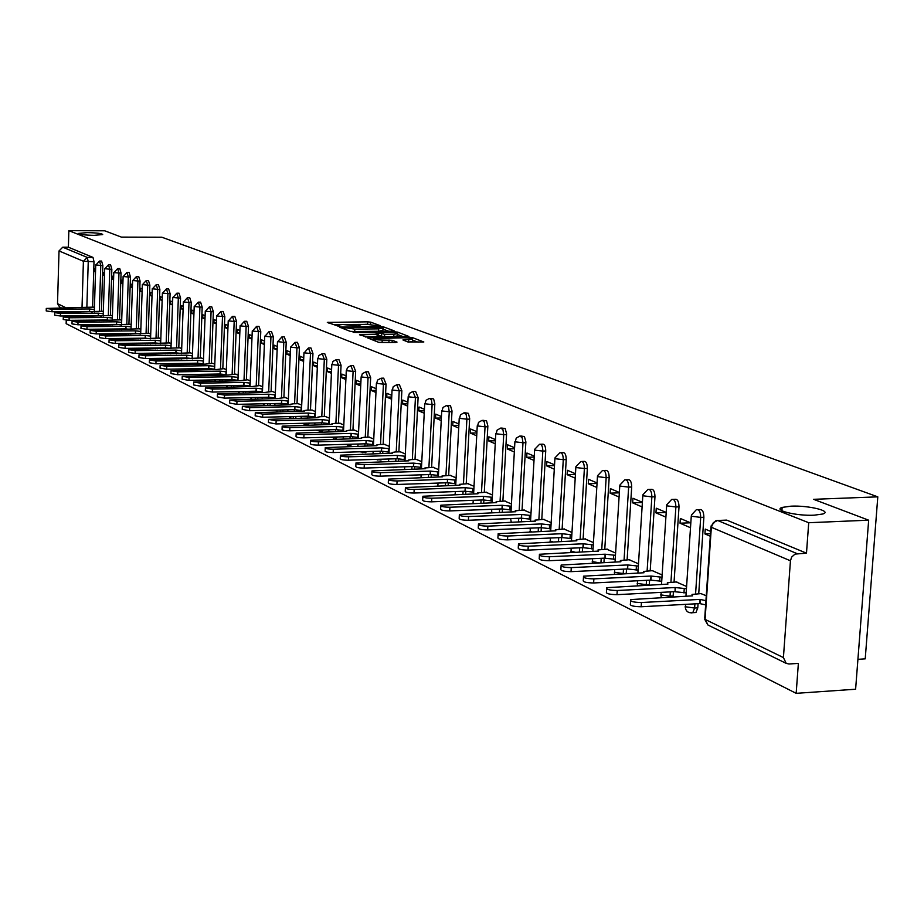 <?xml version="1.0" encoding="UTF-8"?>
<svg xmlns="http://www.w3.org/2000/svg" width="924" height="924" viewBox="0 0 924 924"><rect width="100%" height="100%" fill="white"/><g stroke="black" fill="none" stroke-linecap="round" stroke-linejoin="round"><path stroke-width="1.39" d="M379.383 325.941L380.272 325.687L370.732 322.153L367.694 321.841L327.327 322.395L338.831 326.357L339.836 326.241L338.149 325.04L342.735 324.497L359.17 326.149L360.164 326.022L358.431 324.821L366.193 324.255L379.383 325.941M791.002 506.167L782.143 507.415C772.672 510.244 796.661 516.135 814.217 515.188L822.857 513.987C832.536 511.099 808.385 505.255 791.002 506.167M87.145 232.617L78.528 233.414C79.129 234.477 84.338 235.123 94.144 235.343L102.703 234.557C102.114 233.483 96.928 232.836 87.145 232.617M694.028 612.612L695.957 612.496L697.782 607.865L694.617 608.038L692.792 612.681L691.164 612.924M407.911 341.972L423.827 341.996L412.289 337.549L409.124 337.225L367.579 337.884L378.736 342.354L395.715 342.504L397.008 342.111L392.203 340.286L382.224 340.044C376.345 339.917 373.388 339.443 373.354 338.6L403.638 337.803C409.517 337.93 412.474 338.415 412.508 339.258L402.922 339.94L407.911 341.972M68.85 230.665L104.724 230.792L121.379 237.11L161.792 237.214L877.8 496.846L813.582 499.318L868.664 520.189L808.719 522.718L68.85 230.665L68.376 247.205L62.751 247.193L87.237 257.415L88.242 261.723L86.856 307.415M392.862 331.185L394.121 330.815L383.287 326.807L380.203 326.484L339.478 327.073L350.104 331.312L353.222 331.635L392.862 331.185M397.609 332.109L408.858 336.44L367.406 337.087L359.482 334.777L377.154 334.407L378.447 334.038L375.352 332.859L353.118 332.363L394.49 331.785L397.609 332.109L397.551 333.321M868.664 520.189L855.612 689.223L796.165 693.335L66.147 323.677L66.251 320.247M857.922 659.332L865.222 658.858L877.8 496.846M808.719 522.718L806.479 553.176L795.01 554.1L791.649 557.08L790.447 560.787L783.413 657.588L786.232 663.397L788.992 663.986L798.371 663.386L796.165 693.335M68.376 247.205L93.001 257.415L94.005 261.723L92.619 307.126M92.354 315.742L86.579 316.331M59.598 307.034L57.519 303.649L59.021 250.935L62.751 247.193M104.551 272.834L103.373 272.337L103.292 275.248L104.47 275.248M103.338 311.619L102.16 311.272M113.664 276.726L112.405 276.184L112.312 279.129L113.594 279.129M112.428 315.904L111.157 315.511M122.984 280.7L121.621 280.122L121.518 283.091L122.904 283.079M121.702 320.27L120.339 319.843M132.49 284.754L131.023 284.13L130.931 287.133L132.409 287.121M131.173 324.74L129.707 324.266M142.192 288.9L140.633 288.23L140.529 291.268L142.123 291.256M140.841 329.291L139.281 328.771M152.113 293.127L150.45 292.411L150.346 295.484L152.033 295.472M150.727 333.945L149.053 333.379M162.254 297.459L160.464 296.696L160.36 299.792L162.174 299.78M160.822 338.704L159.043 338.092M172.615 301.871L170.709 301.062L170.605 304.192L172.534 304.181M171.148 343.566L169.242 342.908M183.206 306.387L181.185 305.532L181.069 308.697L183.125 308.674M181.693 348.544L179.672 347.817M194.028 311.007L191.88 310.094L191.765 313.294L193.948 313.271M192.481 353.626L190.332 352.841M205.116 315.742L202.83 314.761L202.714 317.995L205.024 317.972M203.511 358.824L201.236 357.981M216.447 320.57L214.033 319.542L213.906 322.811L216.355 322.788M214.795 364.137L212.381 363.248M228.043 325.525L225.479 324.428L225.352 327.731L227.962 327.708M226.345 369.588L223.781 368.618M239.917 330.584L237.202 329.429L237.075 332.767L239.824 332.744M238.161 375.156L235.458 374.128M252.067 335.77L249.203 334.546L249.076 337.93L251.986 337.895M250.265 380.861L247.401 379.752M264.518 341.083L261.492 339.789L261.353 343.208L264.437 343.174M262.659 386.694L259.644 385.527M277.281 346.523L274.082 345.16L273.931 348.625L277.188 348.579M275.364 392.688L272.164 391.429M290.344 352.102L286.971 350.658L286.821 354.158L290.263 354.111M288.369 398.81L285.008 397.482M303.753 357.819L300.184 356.294L300.034 359.84L303.661 359.783M301.709 405.105L298.152 403.684M317.486 363.675L313.733 362.081L313.582 365.661L317.406 365.604M315.384 411.55L311.642 410.048M331.589 369.692L327.627 368.006L327.466 371.633L331.497 371.563M329.418 418.156L325.467 416.562M346.05 375.86L341.88 374.081L341.718 377.766L345.969 377.685M343.809 424.936L339.651 423.25M360.891 382.19L356.502 380.318L356.329 384.049L360.81 383.957M358.581 431.901L354.204 430.11M376.137 388.692L371.517 386.729L371.344 390.494L376.056 390.402M373.746 439.05L369.138 437.156M391.799 395.38L386.937 393.301L386.752 397.124L391.718 397.02M389.327 446.396L384.476 444.386M407.888 402.24L402.76 400.057L402.575 403.927L407.807 403.811M405.336 453.938L400.231 451.813M424.428 409.297L419.034 406.999L418.838 410.926L424.347 410.799M421.783 461.688L416.412 459.447M441.429 416.551L435.758 414.137L435.562 418.11L441.36 417.971M438.704 469.658L433.044 467.29M458.928 424.012L452.968 421.471L452.748 425.502L458.858 425.352M456.109 477.858L450.161 475.363M476.934 431.704L470.663 429.025L470.443 433.113L476.876 432.94M474.012 486.301L467.752 483.656M495.472 439.605L488.877 436.786L488.646 440.933L495.414 440.748M492.446 494.987L485.862 492.203M514.576 447.759L507.623 444.791L507.392 448.995L514.518 448.787M511.434 503.938L504.516 500.993M534.257 456.144L526.946 453.026L526.703 457.299L534.199 457.068M531 513.155L523.712 510.048M554.539 464.807L546.846 461.526L546.592 465.846L554.492 465.604M551.166 522.661L543.508 519.38M575.467 473.735L567.371 470.281L567.117 474.67L575.433 474.393M571.968 532.467L563.906 529.002M597.066 482.94L588.542 479.313L588.276 483.772L597.031 483.46M593.439 542.584L584.95 538.923M619.357 492.457L610.394 488.634L610.106 493.162L619.334 492.827M615.592 553.026L606.664 549.156M642.399 502.286L632.952 498.255L632.663 502.852L642.388 502.483M638.484 563.802L629.071 559.725M666.204 512.439L656.259 508.2L655.948 512.866L666.204 512.462M662.138 574.959L652.229 570.639M690.829 522.938L680.341 518.468L680.029 523.215L690.459 522.788M686.59 586.474L676.16 581.924M710.625 531.392L705.255 529.094L704.931 533.922L710.475 533.691M706.271 595.749L700.9 593.601M698.07 509.69L699.468 509.632C702.24 509.055 703.707 511.596 703.88 517.267L698.729 593.716M698.059 603.684L697.782 607.865M673.307 499.387L674.797 499.33C677.454 498.833 678.851 501.328 679.013 506.837L674.058 582.039M673.423 591.718L673.146 595.992L670.027 596.153L669.935 597.054M649.353 489.431L650.935 489.373C653.476 488.946 654.816 491.406 654.966 496.766L650.207 570.743M649.595 580.157L649.318 584.499L646.188 585.204M626.183 479.81L627.846 479.752C630.284 479.371 631.566 481.797 631.693 487.017L627.119 559.817M626.541 568.976L626.264 573.377L623.203 573.758M603.753 470.489L605.486 470.432C607.819 470.108 609.055 472.487 609.17 477.581L604.77 549.237M604.215 558.154L603.949 562.543M582.039 461.457L583.818 461.399C586.07 461.134 587.248 463.478 587.364 468.445L583.113 538.992M582.594 547.678L582.339 551.824M560.984 452.714L562.82 452.656C564.991 452.437 566.123 454.735 566.227 459.586L562.127 529.071M561.63 537.537L561.399 541.464M540.586 444.236L542.469 444.19C544.548 443.994 545.634 446.269 545.726 450.993L541.787 519.45M541.302 527.731L541.094 531.416M520.801 436.012L524.428 436.544L525.871 441.868L522.048 510.106M521.586 518.295L521.39 521.69M501.593 428.043L505.197 428.574L506.583 433.806L502.887 501.051M502.448 509.124L502.275 512.254M482.952 420.293L486.521 420.847L487.86 425.976L484.292 492.249M483.864 500.207L483.702 503.095M464.853 412.774L468.387 413.328L469.669 418.364L466.227 483.714M465.812 491.545L465.673 494.213M447.262 405.463L450.485 405.717L452.009 410.972L448.671 475.41M448.279 483.113L448.14 485.574M430.168 398.359L433.633 398.937L434.823 403.788L431.612 467.336M431.219 474.924L431.104 477.2M413.536 391.453L415.581 391.406L418.11 397.528L415.015 459.494M414.633 466.955L414.529 469.057M397.366 384.731L399.411 384.696L401.859 390.713L398.868 451.859M398.51 459.193L398.406 461.134M381.624 378.193L383.679 378.147L386.047 384.084L383.148 444.421M382.802 451.64L382.721 453.43M366.297 371.818L368.364 371.783L370.651 377.639L367.844 437.191M367.509 444.282L367.44 445.934M351.374 365.627L353.442 365.592L355.659 371.356L352.945 430.145M352.622 437.121L352.552 438.646M336.844 359.586L338.9 359.552L341.06 365.234L338.427 423.284M338.115 430.134L338.057 431.543M322.672 353.696L324.74 353.673L326.819 359.274L324.278 416.597M323.978 423.331L323.92 424.624M308.859 347.955L310.926 347.932L312.947 353.465L310.476 410.071M310.187 416.701L310.141 417.891M295.391 342.365L297.447 342.33L299.422 347.794L297.02 403.707M296.743 410.233L296.696 411.319M282.259 336.902L284.303 336.879L286.221 342.261L283.899 397.505M283.633 403.915L283.587 404.908M269.438 331.577L271.483 331.554L273.342 336.867L271.09 391.453M270.824 397.759L270.79 398.66M256.918 326.38L258.963 326.357L260.776 331.601L258.593 385.551M258.339 391.741L258.304 392.573M244.71 321.298L246.743 321.286L248.498 326.461L246.385 379.776M246.142 385.874L246.107 386.625M232.779 316.343L234.8 316.331L236.509 321.437L234.453 374.139M234.222 380.145L234.199 380.815M221.125 311.503L223.134 311.48L224.809 316.528L222.811 368.641M222.58 374.543L222.557 375.144M209.725 306.768L211.746 306.756L213.363 311.734L211.423 363.259M198.602 302.148L200.6 302.125L202.183 307.045L200.3 358.004M187.711 297.62L189.709 297.609L191.245 302.471L189.42 352.853M177.073 293.197L179.048 293.185L180.561 297.99L178.782 347.828M166.655 288.877L168.63 288.865L170.097 293.601L168.364 342.908M156.479 284.638L158.431 284.638L159.864 289.316L158.189 338.103M146.5 280.503L148.452 280.492L149.85 285.123L148.221 333.391M136.752 276.449L138.692 276.438L140.055 281.012L138.461 328.782M127.2 272.476L129.129 272.476L130.457 276.992L128.91 324.266M117.833 268.584L119.762 268.584L121.056 273.054L119.554 319.854M108.674 264.784L110.58 264.784L111.85 269.207L110.395 315.523M110.106 324.451L108.004 325.109M99.7 261.053L101.594 261.053L102.841 265.419L101.409 311.284M101.143 320.051L99.053 320.651M95.611 269.023L94.537 268.561L94.444 271.448L95.542 271.448M94.433 307.426L93.347 307.114M94.444 271.448L95.53 271.91M673.053 596.892L673.146 595.992M428.667 483.471L429.556 483.368M412.15 475.433L413.294 475.075M396.096 467.625L397.366 467.036M380.457 460.013L381.831 459.205M365.234 452.61L366.666 451.593M350.415 445.391L351.882 444.19M335.966 438.357L337.468 436.983M321.795 431.462L323.4 429.96M308.062 424.786L309.679 423.123M295.31 418.237L296.292 416.447M282.501 411.642L283.218 409.956M269.889 405.209L270.466 403.615M257.542 398.937L258.004 397.436M245.449 392.827L245.83 391.406M233.622 386.856L233.945 385.516M222.06 381.034L222.326 379.764M210.753 375.352L210.972 374.151M199.676 369.796L199.873 368.664M188.854 364.368L189.016 363.305M178.263 359.066L178.401 358.073M167.891 353.88L168.006 352.945M157.75 348.822L157.842 347.932M147.805 343.867L147.886 343.035M138.08 339.016L138.15 338.242M128.552 334.269L128.609 333.552M119.219 329.625L119.265 328.956M110.072 325.086L110.106 324.497M806.479 553.176L726.714 520.108L725.19 520.166M103.292 275.248L104.458 275.756M112.312 279.129L113.571 279.672M121.518 283.091L122.88 283.68M130.931 287.133L132.386 287.757M140.529 291.268L142.1 291.938M150.346 295.484L152.01 296.2M160.36 299.792L162.15 300.554M170.605 304.192L172.499 305.012M181.069 308.697L183.091 309.563M191.765 313.294L193.913 314.218M202.714 317.995L204.989 318.976M213.906 322.811L216.32 323.85M225.352 327.731L227.916 328.829M237.075 332.767L239.778 333.934M249.076 337.93L251.94 339.166M261.353 343.208L264.38 344.513M273.931 348.625L277.131 349.988M286.821 354.158L290.194 355.613M300.034 359.84L303.592 361.376M313.582 365.661L317.336 367.278M327.466 371.633L331.427 373.331M341.718 377.766L345.876 379.556M356.329 384.049L360.718 385.932M371.344 390.494L375.964 392.481M386.752 397.124L391.614 399.214M402.575 403.927L407.692 406.133M418.838 410.926L424.232 413.236M435.562 418.11L441.233 420.547M452.748 425.502L458.72 428.066M470.443 433.113L476.715 435.805M488.646 440.933L495.252 443.774M507.392 448.995L514.333 451.986M526.703 457.299L534.014 460.441M546.592 465.846L554.284 469.161M567.117 474.67L575.202 478.147M588.276 483.772L596.789 487.433M610.106 493.162L619.08 497.02M632.663 502.852L642.099 506.918M655.948 512.866L665.892 517.14M680.029 523.215L690.505 527.72M704.931 533.922L710.302 536.232M370.062 324.37L332.559 324.543M388.692 331.231L382.963 329.117M381.242 327.212L343.566 327.466L354.828 329.117L378.505 328.863L382.998 328.32L381.242 327.212M350.288 331.369L354.724 331.508L354.828 329.117M382.906 330.307L378.39 331.254L354.724 331.508M397.632 334.569L403.245 336.659M365.28 336.971L378.332 336.452M393.913 334.211L397.667 333.76C397.609 332.952 394.698 332.478 388.923 332.351L378.447 332.825L384.684 334.326L393.913 334.211L393.786 336.636L397.563 335.816M393.786 336.636L384.569 336.74L378.528 335.32M408.731 342.157L412.404 341.326M378.979 342.423L382.109 342.504L382.224 340.044M391.279 342.561L382.109 342.504M418.168 342.215L412.474 340.101M92.215 311.942L89.455 311.469L89.536 308.963L94.375 309.505M93.786 307.114L46.292 308.431L52.01 309.251L89.536 308.963M89.455 311.469L51.94 311.758L46.223 310.938L46.292 308.558M101.49 316.204L98.279 315.685L98.348 313.167L103.28 313.721M102.599 311.272L54.712 312.635L60.499 313.467L98.348 313.167M98.279 315.685L60.43 316.008L54.643 315.165L54.712 312.774M111.088 320.547L107.276 319.993L107.357 317.44L112.358 318.006M111.596 315.511L63.306 316.92L69.161 317.775L107.357 317.44M107.276 319.993L69.081 320.339L63.236 319.485L63.306 317.071M123.123 276.415L121.552 324.971L116.47 324.393L116.551 321.818L121.633 322.395M120.79 319.843L72.084 321.309L78.009 322.176L116.551 321.818M116.47 324.393L77.928 324.774L72.003 323.897L72.072 321.46M131.012 329.475L125.849 328.886L125.941 326.288L131.104 326.865M130.157 324.255L81.035 325.779L87.029 326.669L125.941 326.288M125.849 328.886L86.96 329.291L80.954 328.39L81.035 325.941M140.691 334.072L135.435 333.472L135.516 330.838L140.771 331.439M139.732 328.771L90.182 330.342L96.258 331.266L135.516 330.838M135.435 333.472L96.177 333.911L90.102 332.987L90.182 330.515M150.566 338.762L145.218 338.161L145.311 335.504L150.658 336.105M149.515 333.379L99.526 335.008L105.683 335.955L145.311 335.504M145.218 338.161L105.59 338.623L99.445 337.676L99.526 335.181M160.66 343.555L155.22 342.943L155.313 340.263L160.753 340.875M159.505 338.092L109.078 339.778L115.304 340.748L155.313 340.263M155.22 342.943L115.223 343.439L108.997 342.481L109.078 339.963M170.975 348.464L165.442 347.84L165.535 345.126L171.067 345.749M169.716 342.896L118.838 344.652L125.144 345.634L165.535 345.126M165.442 347.84L125.063 348.371L118.757 347.378L118.838 344.848M181.52 353.476L175.895 352.829L175.987 350.092L181.612 350.727M180.145 347.817L128.817 349.63L135.204 350.646L175.987 350.092M175.895 352.829L135.112 353.407L128.725 352.391L128.806 349.838M192.296 358.593L186.567 357.946L186.671 355.174L192.4 355.821M190.806 352.841L139.016 354.724L145.495 355.763L186.671 355.174M186.567 357.946L145.403 358.558L138.923 357.507L139.016 354.932M203.326 363.837L197.493 363.178L197.597 360.372L203.43 361.03M201.721 357.981L149.457 359.933L156.017 360.995L197.597 360.372M197.493 363.178L155.925 363.813L149.353 362.751L149.445 360.152M214.599 369.196L208.662 368.526L208.778 365.685L214.715 366.366M212.867 363.236L205.451 364.114L160.129 365.269L166.782 366.354L208.778 365.685M208.662 368.526L166.678 369.207L160.025 368.11L160.118 365.5M226.149 374.682L220.097 374.001L220.212 371.125L226.253 371.818M224.278 368.607L216.805 369.508L171.055 370.72L177.801 371.841L220.212 371.125M220.097 374.001L177.697 374.717L170.952 373.596L171.044 370.963M237.965 380.295L231.797 379.591L231.912 376.692L238.08 377.396M235.955 374.116L228.436 375.04L182.236 376.299L189.073 377.442L231.912 376.692M231.797 379.591L188.97 380.365L182.132 379.21L182.224 376.553M250.058 386.047L243.786 385.331L243.901 382.397L250.173 383.113M247.909 379.752L240.332 380.7L193.682 382.016L200.623 383.194L243.901 382.397M243.786 385.331L200.508 386.14L193.578 384.962L193.67 382.282M262.451 391.926L256.052 391.199L256.167 388.23L262.566 388.958M260.152 385.516L252.518 386.498L205.417 387.861L212.451 389.073L256.167 388.23M256.052 391.199L212.335 392.065L205.301 390.84L205.405 388.149M275.144 397.955L268.618 397.216L268.734 394.213L275.271 394.952M272.684 391.418L265.003 392.434L217.429 393.855L224.555 395.102L268.734 394.213M268.618 397.216L224.44 398.128L217.313 396.87L217.417 394.155M288.149 404.135L281.485 403.384L281.612 400.346L288.276 401.097M285.528 397.47L277.789 398.521L229.73 400L236.971 401.282L281.612 400.346M281.485 403.384L236.856 404.342L229.614 403.049L229.718 400.311M301.478 410.464L294.687 409.69L294.814 406.618L301.617 407.392M298.683 403.673L293.52 403.788L290.54 404.25L290.887 404.758L242.354 406.294L249.699 407.611L294.814 406.618M294.687 409.69L249.584 410.706L242.238 409.378L242.342 406.618M315.153 416.955L308.212 416.17L308.35 413.063L315.28 413.848M312.173 410.037L306.964 410.152L303.961 410.626L304.331 411.145L255.29 412.751L262.751 414.114L308.35 413.063M308.212 416.17L262.624 417.244L255.174 415.869L255.278 413.097M329.175 423.619L322.095 422.811L322.233 419.658L329.314 420.466M326.01 416.551L320.732 416.678L317.729 417.151L318.099 417.694L268.572 419.369L276.137 420.767L322.233 419.658M322.095 422.811L276.01 423.943L268.434 422.534L268.549 419.739M343.555 430.445L336.324 429.625L336.475 426.438L343.705 427.246M340.194 423.238L334.869 423.365L331.855 423.85L332.236 424.416L282.19 426.16C282.213 427.05 284.777 427.535 289.882 427.604L336.475 426.438M336.324 429.625L289.743 430.815C284.638 430.746 282.074 430.261 282.051 429.36L282.167 426.542M358.327 437.456L350.935 436.625L351.085 433.391L358.477 434.222M354.758 430.099L349.376 430.238L346.35 430.723L346.743 431.323L296.165 433.125C296.165 434.049 298.775 434.546 303.973 434.627L351.085 433.391M350.935 436.625L303.834 437.872C298.637 437.803 296.026 437.306 296.026 436.371L296.154 433.541M373.481 444.652L365.939 443.797L366.089 440.529L373.642 441.372M369.704 437.144L364.252 437.283L361.226 437.78L361.631 438.403L310.522 440.286C310.499 441.233 313.144 441.753 318.457 441.822L366.089 440.529M365.939 443.797L318.306 445.125C313.005 445.045 310.36 444.536 310.372 443.566L310.499 440.713M389.05 452.044L381.335 451.166L381.497 447.851L389.212 448.718M385.042 444.375L379.533 444.525L376.495 445.022L376.911 445.668L325.26 447.632C325.225 448.614 327.916 449.145 333.321 449.226L381.497 447.851M381.335 451.166L333.171 452.564C327.766 452.494 325.075 451.952 325.109 450.958L325.248 448.094M405.058 459.632L397.158 458.743L397.332 455.382L405.22 456.271M400.808 451.801L395.229 451.963L392.192 452.471L392.619 453.141L340.413 455.186C340.344 456.202 343.081 456.756 348.602 456.826L397.332 455.382M397.158 458.743L348.452 460.21C342.919 460.14 340.194 459.586 340.263 458.558L340.39 455.671M421.494 467.428L413.421 466.528L413.594 463.12L421.667 464.021M417.001 459.436L411.365 459.598L408.316 460.117L408.755 460.822L355.983 462.936C355.89 463.998 358.674 464.564 364.31 464.645L413.594 463.12M413.421 466.528L364.148 468.075C358.512 467.994 355.728 467.428 355.821 466.354L355.959 463.455M438.403 475.456L430.145 474.532L430.318 471.078L438.588 472.002M433.645 467.278L424.89 467.971L425.34 468.711L371.991 470.917C371.875 472.014 374.694 472.603 380.469 472.684L430.318 471.078M430.145 474.532L380.295 476.16C374.532 476.079 371.714 475.479 371.829 474.382L371.968 471.471M455.798 483.702L447.343 482.755L447.516 479.267L455.982 480.203M450.75 475.34L441.938 476.045L442.4 476.83L388.461 479.117C388.311 480.249 391.187 480.861 397.077 480.954L447.516 479.267M447.343 482.755L396.904 484.476C391.014 484.384 388.138 483.772 388.299 482.64L388.438 479.706M473.7 492.192L465.026 491.233L465.222 487.676L473.885 488.646M468.364 483.633L459.482 484.361L459.944 485.169L405.417 487.56C405.232 488.738 408.154 489.373 414.183 489.454L465.222 487.676M465.026 491.233L413.998 493.035C407.969 492.942 405.058 492.307 405.243 491.129L405.382 488.184M492.122 500.935L483.24 499.942L483.437 496.35L492.319 497.331M486.486 492.18L477.535 492.908L478.008 493.762L422.869 496.257C422.649 497.47 425.618 498.128 431.785 498.221L483.437 496.35M483.24 499.942L431.6 501.836C425.433 501.755 422.464 501.097 422.684 499.872L422.834 496.916M511.099 509.933L501.998 508.916L502.194 505.278L511.307 506.283M505.139 500.97L496.119 501.72L496.604 502.61L440.84 505.197C440.575 506.468 443.601 507.149 449.919 507.241L502.194 505.278M501.998 508.916L449.722 510.914C443.416 510.822 440.39 510.14 440.656 508.87L440.806 505.902M530.653 519.196L521.321 518.168L521.529 514.472L530.873 515.5M524.347 510.025L515.269 510.787L515.765 511.723L459.367 514.425C459.055 515.731 462.139 516.435 468.607 516.539L521.529 514.472M521.321 518.168L468.399 520.27C461.942 520.166 458.858 519.461 459.17 518.145L459.332 515.165M550.819 528.759L541.233 527.696L541.441 523.943L551.039 524.994M544.144 519.346L534.996 520.131L535.504 521.113L478.459 523.92C478.101 525.282 481.242 526.022 487.872 526.126L541.441 523.943M541.233 527.696L487.664 529.914C481.034 529.81 477.904 529.071 478.262 527.696L478.424 524.716M571.61 538.6L561.757 537.525L561.988 533.714L571.829 534.788M564.552 528.967L555.336 529.764L555.867 530.803L498.163 533.726C497.747 535.135 500.935 535.897 507.738 536.012L561.988 533.714M561.757 537.525L507.519 539.859C500.727 539.743 497.539 538.981 497.944 537.549L498.117 534.569M593.058 548.764L582.94 547.666L583.183 543.797L593.3 544.894M585.608 538.888L576.322 539.697L576.865 540.794L518.48 543.832C518.018 545.299 521.263 546.096 528.239 546.211L583.183 543.797M582.94 547.666L528.02 550.115C521.044 549.999 517.798 549.202 518.272 547.724L518.433 544.744M615.211 559.263L605.024 558.235L605.047 554.204L615.453 555.324M607.334 549.122L597.99 549.953L598.533 551.097L539.466 554.261C538.935 555.798 542.249 556.618 549.41 556.745L605.047 554.204M604.816 558.131L549.179 560.706C542.018 560.579 538.704 559.759 539.246 558.212L539.408 555.232M638.08 570.096L627.384 568.941L627.639 564.945L638.334 566.1M629.752 559.69L620.351 560.533L620.905 561.746L561.145 565.038C560.545 566.631 563.917 567.498 571.275 567.625L627.639 564.945M627.384 568.941L571.032 571.656C563.686 571.517 560.302 570.651 560.914 569.057L561.087 566.077M661.723 581.288L650.715 580.11L650.981 576.045L661.988 577.223M652.921 570.616L643.451 571.459L644.016 572.741L583.552 576.172C582.871 577.835 586.313 578.724 593.878 578.874L650.981 576.045M650.715 580.11L593.624 582.963C586.07 582.825 582.628 581.912 583.298 580.249L583.483 577.281M686.174 592.85L675.074 591.764L675.109 587.525L686.44 588.727M676.865 581.889L667.336 582.755L667.913 584.107L606.721 587.687C605.959 589.408 609.47 590.344 617.244 590.505L675.109 587.525M674.843 591.649L616.989 594.663C609.205 594.502 605.705 593.566 606.456 591.834L606.641 588.877M705.647 604.885L699.78 603.591L700.069 599.399L705.936 600.692M701.616 593.554L692.03 594.432L692.619 595.853L630.688 599.595C629.845 601.385 633.425 602.367 641.429 602.529L700.069 599.399M699.78 603.591L641.164 606.756C633.148 606.594 629.579 605.613 630.422 603.799L630.607 600.866M790.447 560.787L711.341 527.269L705.093 619.392L783.413 657.588M94.005 261.723L83.403 261.261L59.021 250.935M86.602 315.789L83.345 315.812M82.017 307.784L83.403 261.261L87.237 257.415L93.001 257.415M57.519 303.649L66.228 307.9M73.805 311.584L74.821 312.081M703.88 517.267L700.704 517.394L695.576 593.878M694.906 603.857L694.617 608.038L685.677 606.802L685.4 604.365M679.013 506.837L675.883 506.964L670.939 582.189M670.304 591.88L670.027 596.153L661.261 594.952L661.006 592.365M654.966 496.766L651.87 496.881L647.123 570.893M646.511 580.318L646.234 584.649L637.641 583.494L637.398 580.769M631.693 487.017L628.643 487.121L624.07 559.956M623.492 569.126L623.226 573.527L614.795 572.395L614.564 569.554M609.17 477.581L606.156 477.685L601.755 549.376M601.212 558.292L600.947 562.681M587.364 468.445L584.384 468.537L580.145 539.131M579.625 547.817L579.371 551.963M566.227 459.586L563.282 459.678L559.193 529.186M558.697 537.653L558.466 541.591M545.726 450.993L542.827 451.085L538.888 519.565M538.415 527.812L538.195 531.543M525.86 442.665L522.984 442.746L519.184 510.221M518.734 518.272L518.537 521.806M506.571 434.592L503.73 434.661L500.069 501.154M499.63 509.009L499.445 512.358M487.837 426.738L485.042 426.819L481.496 492.353M481.081 500.023L480.919 503.199M469.658 419.126L466.886 419.184L463.467 483.806M463.074 491.302L462.912 494.305M451.986 411.723L449.249 411.781L445.946 475.502M445.564 482.825L445.414 485.678M434.811 404.516L432.109 404.585L428.909 467.428M428.551 474.578L428.413 477.292M418.11 397.528L415.43 397.574L412.347 459.575M412 466.574L411.861 469.138M401.859 390.713L399.214 390.771L396.223 451.928M395.888 458.778L395.772 461.215M386.047 384.084L383.425 384.141L380.538 444.502M380.214 451.201L380.111 453.511M370.651 377.639L368.064 377.685L365.269 437.26M364.957 443.82L364.853 446.015M355.659 371.356L353.107 371.402L350.392 430.214M350.092 436.636L350 438.715M341.06 365.234L338.519 365.28L335.897 423.342M335.62 429.648L335.528 431.612M326.819 359.274L324.324 359.309L321.783 416.655M321.506 422.822L321.425 424.693M312.947 353.465L310.476 353.499L308.004 410.129M307.75 416.181L307.669 417.948M299.422 347.794L296.962 347.828L294.583 403.765M294.329 409.702L294.259 411.376M286.221 342.261L283.795 342.296L281.474 397.563M281.231 403.384L281.173 404.966M273.342 336.867L270.94 336.89L268.699 391.499M268.457 397.216L268.399 398.718M260.776 331.601L258.397 331.624L256.214 385.585M255.994 391.199L255.936 392.619M248.498 326.461L246.142 326.484L244.028 379.822M243.809 385.343L243.763 386.671M236.509 321.437L234.188 321.46L232.132 374.185M232.028 376.749L231.866 380.861M224.809 316.528L222.499 316.551L220.501 368.676M220.293 374.093L220.258 375.179M213.363 311.734L211.076 311.758L209.147 363.294M208.94 368.641L208.905 369.646M202.183 307.045L199.919 307.068L198.036 358.027M197.84 363.317L197.805 364.229M191.245 302.471L189.004 302.483L187.179 352.887M186.995 358.119L186.96 358.939M180.561 297.99L178.332 298.002L176.565 347.863M176.38 353.026L176.357 353.765M170.097 293.601L167.902 293.624L166.181 342.943M165.997 348.036L165.974 348.706M159.864 289.316L157.692 289.327L156.017 338.126M155.844 343.162L155.821 343.763M149.85 285.123L147.701 285.135L146.061 333.414M140.055 281.012L137.919 281.023L136.325 328.805M130.457 276.992L128.344 277.004L126.796 324.289M121.056 273.054L118.965 273.065L117.464 319.866M111.85 269.207L109.771 269.207L108.316 315.534M102.841 265.419L100.774 265.431L99.353 311.296M99.087 320.074L96.512 320.097M99.538 261.053L100.774 265.431L95.888 264.957L99.538 261.053M108.501 264.784L109.771 269.207L104.828 268.722L108.501 264.784M117.66 268.584L118.965 273.065L113.952 272.58L117.66 268.584M117.175 328.979L117.129 329.649M127.004 272.476L128.344 277.004L123.273 276.507L127.004 272.476M126.496 333.576L126.438 334.292M136.556 276.449L137.919 281.023L132.79 280.515L136.556 276.449M136.013 338.265L135.955 339.039M146.304 280.503L147.701 285.135L142.504 284.615L146.304 280.503M145.738 343.058L145.657 343.89M156.26 284.638L157.692 289.327L152.437 288.808L156.26 284.638M155.671 347.967L155.578 348.845M166.435 288.877L167.902 293.624L162.578 293.081L166.435 288.877M165.812 352.98L165.696 353.915M176.842 293.197L178.332 298.002L172.95 297.459L176.842 293.197M176.184 358.096L176.045 359.101M187.468 297.62L189.004 302.483L183.553 301.929L187.468 297.62M186.787 363.34L186.625 364.403M198.337 302.148L199.919 307.068L194.387 306.502L198.337 302.148M197.62 368.699L197.424 369.831M209.459 306.768L211.076 311.758L205.475 311.18L209.459 306.768M208.697 374.185L208.466 375.387M220.836 311.503L222.499 316.551L216.828 315.962L220.836 311.503M220.028 379.81L219.762 381.081M232.478 316.343L234.188 321.46L228.436 320.859L232.478 316.343M231.624 385.562L231.3 386.902M244.386 321.309L246.142 326.484L240.321 325.872L244.386 321.309M243.486 391.453L243.104 392.873M256.595 326.38L258.397 331.624L252.483 331.011L256.595 326.38M255.636 397.482L255.174 398.995M269.08 331.577L270.94 336.89L264.945 336.267L269.08 331.577M268.064 403.673L267.498 405.266M281.889 336.913L283.795 342.296L277.72 341.649L281.889 336.913M280.804 410.013L280.088 411.7M294.999 342.365L296.962 347.828L290.794 347.17L294.999 342.365M293.844 416.505L292.873 418.295M308.443 347.967L310.476 353.499L304.215 352.829L308.443 347.967M307.207 423.18L305.59 424.844M322.233 353.707L324.324 359.309L317.972 358.627L318.838 355.497L322.233 353.707M320.905 430.018L319.3 431.531M336.371 359.586L338.519 365.28L332.074 364.576L332.952 361.399L336.371 359.586M334.938 437.04L333.356 438.392M350.877 365.627L353.107 371.402L346.558 370.686L347.447 367.475L350.877 365.627M349.341 444.259L347.771 445.426M365.777 371.829L368.064 377.685L361.423 376.957L362.312 373.7L365.777 371.829M364.091 451.674L362.578 452.644M381.069 378.205L383.425 384.141L376.68 383.391L377.581 380.087L381.069 378.205M379.221 459.286L377.766 460.06M396.766 384.742L399.214 390.771L392.353 390.009L393.254 386.659L396.766 384.742M394.733 467.117L393.381 467.671M412.901 391.464L415.43 397.574L408.466 396.8L409.378 393.405L412.901 391.464M410.626 475.167L409.413 475.49M429.487 398.371L431.416 399.884L432.109 404.585L425.017 403.776L425.941 400.335L429.487 398.371M426.865 483.46L425.895 483.529M446.535 405.474L448.533 406.999L449.249 411.781L442.042 410.961L442.977 407.472L446.535 405.474M464.079 412.785L466.146 414.31L466.886 419.184L459.563 418.353L460.498 414.818L464.079 412.785M482.132 420.316L484.268 421.841L485.042 426.819L477.593 425.952L478.528 422.36L482.132 420.316M500.716 428.066L502.922 429.591L503.73 434.661L496.142 433.783L497.1 430.145L500.716 428.066M519.842 436.047L522.152 437.572L522.984 442.746L515.269 441.845L516.216 438.149L519.842 436.047M539.558 444.271C541.649 444.074 542.735 446.35 542.827 451.085L534.961 450.161L534.638 449.376L539.558 444.271M559.886 452.748C562.046 452.517 563.178 454.827 563.282 459.678L555.278 458.72L554.943 457.9L559.886 452.748M580.85 461.503C583.09 461.226 584.268 463.571 584.384 468.537L576.23 467.556L575.883 466.689L580.85 461.503M602.471 470.524C604.804 470.212 606.04 472.591 606.156 477.685L597.84 476.68L597.505 475.768L602.471 470.524M624.797 479.856C627.223 479.475 628.516 481.901 628.643 487.121L620.166 486.093L619.819 485.135L624.797 479.856M647.851 489.489C650.381 489.05 651.72 491.522 651.87 496.881L643.22 495.818L642.873 494.802L647.851 489.489M671.667 499.445C674.312 498.948 675.721 501.455 675.883 506.964L667.059 505.878L666.701 504.793L671.667 499.445M696.303 509.759C699.064 509.17 700.531 511.723 700.704 517.394L691.706 516.273L691.348 515.13L696.303 509.759M108.027 324.52L106.537 324.486M455.382 491.568L455.047 494.583M473.261 500.311L473.007 503.488M491.66 509.32L491.741 512.658M511.249 522.095L510.614 518.595M531.577 531.82L530.33 531.392L530.145 528.158M552.806 541.834L550.473 541.175L550.277 538.022M575.109 552.159L571.24 551.258L571.032 548.198M599.052 562.774L592.677 561.653L592.457 558.708M726.714 520.108L717.648 520.478L797.054 553.615M715.938 520.662L717.648 520.478L713.374 522.568L711.341 527.269L710.995 526.068L715.938 520.662M704.608 619.115L707.842 624.947L704.758 618.006L710.926 527.061M786.232 663.397L708.2 625.132M358.812 326.137L358.847 325.433M338.507 326.357L338.542 325.641M328.725 323.065L328.759 322.222M367.579 324.185L367.694 321.841M370.628 324.405L370.732 322.153M340.887 327.754L340.921 326.9M383.171 329.175L383.287 326.807M343.601 328.805L343.659 327.604M344.883 329.302L344.941 328.101M378.39 331.254L378.505 328.863M360.891 335.47L360.926 334.592M377.038 336.833L377.154 334.407M394.444 332.652L394.49 331.785M378.39 334.014L378.447 332.825M381.427 336.417L381.543 333.991M384.569 336.74L384.684 334.326M404.296 340.621L404.342 339.766M408.627 342.146L408.743 339.709M388.9 342.411L389.016 339.963M392.088 342.55L392.203 340.286M368.976 338.588L369.023 337.71M409.078 338.092L409.124 337.225M412.231 338.727L412.289 337.549M89.536 311.503L89.616 309.009M51.94 311.758L52.01 309.251M98.36 315.731L98.441 313.201M60.43 316.008L60.499 313.467M107.369 320.039L107.45 317.486M69.081 320.339L69.161 317.775M116.563 324.44L116.643 321.864M77.928 324.774L78.009 322.176M125.941 328.932L126.022 326.322M86.96 329.291L87.029 326.669M135.528 333.518L135.62 330.884M96.177 333.911L96.258 331.266M145.322 338.207L145.403 335.551M105.59 338.623L105.683 335.955M155.324 342.989L155.417 340.309M160.603 343.566L160.695 340.875M115.223 343.439L115.304 340.748M165.546 347.886L165.639 345.172M170.882 348.464L170.986 345.749M125.063 348.371L125.144 345.634M175.987 352.887L176.091 350.138M181.404 353.476L181.508 350.727M135.112 353.407L135.204 350.646M186.671 357.992L186.775 355.22M192.157 358.604L192.261 355.821M145.403 358.558L145.495 355.763M197.597 363.224L197.701 360.418M203.153 363.837L203.257 361.03M155.925 363.813L156.017 360.995M208.778 368.572L208.882 365.742M214.403 369.207L214.507 366.366M166.678 369.207L166.782 366.354M220.212 374.047L220.316 371.182M225.918 374.682L226.022 371.818M177.697 374.717L177.801 371.841M237.699 380.307L237.815 377.396M188.97 380.365L189.073 377.442M243.901 385.389L244.017 382.455M249.757 386.047L249.873 383.113M200.508 386.14L200.623 383.194M256.167 391.256L256.283 388.288M262.104 391.938L262.231 388.969M212.335 392.065L212.451 389.073M268.734 397.274L268.861 394.271M274.763 397.967L274.89 394.964M224.44 398.128L224.555 395.102M281.612 403.442L281.739 400.404M287.722 404.146L287.861 401.108M236.856 404.342L236.971 401.282M294.814 409.759L294.952 406.687M301.016 410.475L301.143 407.403M249.584 410.706L249.699 407.611M308.35 416.239L308.489 413.12M314.645 416.967L314.772 413.86M262.624 417.244L262.751 414.114M322.233 422.88L322.372 419.727M328.609 423.631L328.759 420.478M276.01 423.943L276.137 420.767M336.463 429.695L336.613 426.507M342.954 430.457L343.093 427.269M289.743 430.815L289.882 427.604M351.085 436.682L351.236 433.46M357.669 437.468L357.819 434.234M303.834 437.872L303.973 434.627M366.077 443.867L366.239 440.598M372.765 444.675L372.926 441.395M318.306 445.125L318.457 441.822M381.485 451.247L381.647 447.921M388.276 452.067L388.438 448.741M333.171 452.564L333.321 449.226M397.32 458.812L397.482 455.463M404.215 459.655L404.389 456.294M348.452 460.21L348.602 456.826M413.582 466.608L413.756 463.201M420.593 467.463L420.767 464.056M364.148 468.075L364.31 464.645M430.307 474.613L430.48 471.159M437.433 475.49L437.618 472.037M380.295 476.16L380.469 472.684M447.505 482.836L447.69 479.337M454.758 483.737L454.943 480.237M396.904 484.476L397.077 480.954M465.199 491.314L465.396 487.768M472.58 492.238L472.765 488.681M413.998 493.035L414.183 489.454M483.425 500.034L483.61 496.431M490.921 500.981L491.118 497.378M431.6 501.836L431.785 498.221M502.182 509.009L502.379 505.359M509.817 509.979L510.013 506.329M449.722 510.914L449.919 507.241M521.506 518.26L521.713 514.553M529.279 519.253L529.487 515.546M468.399 520.27L468.607 516.539M541.418 527.789L541.637 524.035M549.341 528.817L549.561 525.051M487.664 529.914L487.872 526.126M561.965 537.618L562.185 533.806M570.027 538.669L570.258 534.857M507.519 539.859L507.738 536.012M583.148 547.77L583.391 543.889M591.372 548.844L591.603 544.964M528.02 550.115L528.239 546.211M605.024 558.235L605.266 554.308M613.397 559.343L613.64 555.405M549.179 560.706L549.41 556.745M627.615 569.045L627.858 565.049M636.151 570.189L636.405 566.193M571.032 571.656L571.275 567.625M650.946 580.214L651.212 576.16M659.655 581.392L659.921 577.327M593.624 582.963L593.878 578.874M675.074 591.764L675.34 587.641M683.968 592.965L684.234 588.842M616.989 594.663L617.244 590.505M700.034 603.707L700.311 599.514M641.164 606.756L641.429 602.529M781.9 510.741L782.143 507.415M94.086 320.12L94.202 320.697M94.294 311.931L95.738 264.865M308.616 424.809L306.144 424.867L302.206 423.296M322.372 431.496L316.031 430.145M336.486 438.346L330.238 437.168M350.958 445.368L344.848 444.386M365.823 452.587L359.875 451.79M381.081 459.99L375.352 459.401M396.754 467.602L391.314 467.221M412.855 475.41L407.842 475.259M429.406 483.448L425.144 483.518M695.957 612.496L692.792 612.681C688.172 613.293 685.643 611.249 685.192 606.525M102.991 324.52L103.13 325.156M103.061 320.616L103.072 320.039M103.199 316.181L104.678 268.641M112.081 329.025L112.254 329.706M112.139 325.063L112.15 324.44M112.278 320.536L113.802 272.488M121.367 333.633L121.575 334.349M121.402 329.602L121.425 328.932M130.838 338.323L131.093 339.096M130.862 334.245L130.885 333.518M131.012 329.51L132.629 280.422M140.529 343.127L140.818 343.947M140.517 338.981L140.552 338.207M140.679 334.13L142.342 284.523M150.427 348.036L150.774 348.914M150.393 343.832L150.416 343M150.554 338.865L152.264 288.704M160.545 353.049L160.949 353.984M160.476 348.775L160.51 347.898M160.649 343.705L162.405 292.977M170.882 358.177L171.356 359.17M170.778 353.846L170.813 352.91M170.963 348.637L172.776 297.355M181.462 363.421L182.016 364.472M181.312 359.02L181.347 358.027M181.508 353.696L183.368 301.825M192.273 368.792L192.92 369.9M192.088 364.322L192.123 363.259M192.284 358.858L194.202 306.387M203.349 374.278L204.1 375.467M203.107 369.739L203.141 368.618M203.315 364.137L205.29 311.065M214.68 379.903L215.558 381.15M214.368 375.283L214.414 374.093M214.587 369.554L216.62 315.846M226.288 385.654L227.316 386.983M225.906 380.965L225.953 379.706M226.126 375.086L228.228 320.743M238.161 391.557L239.374 392.943M237.711 386.775L237.757 385.447M237.942 380.746L240.101 325.756M250.335 397.597L251.778 399.064M249.792 392.735L249.85 391.326M250.034 386.544L252.264 330.884M262.82 403.776L264.553 405.324M262.162 398.845L262.231 397.343M262.428 392.492L264.726 336.14M275.618 410.129L277.778 411.746M274.844 405.105L274.913 403.522M275.121 398.579L277.489 341.522M288.738 416.632L291.684 418.329M287.838 411.515L287.907 409.852M288.115 404.816L290.563 347.031M301.155 418.098L301.224 416.331M301.443 411.215L303.973 352.691M314.807 424.855L314.888 422.996M315.119 417.764L317.717 358.489M328.805 431.785L328.898 429.822M329.129 424.497L331.82 364.437M343.174 438.9L343.266 436.821M343.509 431.404L346.292 370.536M357.911 446.211L358.015 444.017M358.269 438.496L361.145 376.807M373.053 453.719L373.157 451.409M373.435 445.772L376.403 383.241M388.6 461.434L388.715 458.997M388.992 453.245L392.065 389.847M404.573 469.369L404.7 466.805M404.989 460.937L408.165 396.639M420.986 477.535L421.125 474.821M421.425 468.838L424.717 403.615M437.872 485.932L438.011 483.079M438.334 476.957L441.73 410.799M455.717 485.319L459.24 418.179M473.608 493.924L477.258 425.779M492.018 502.783L495.807 433.599M510.995 511.908L514.911 441.66M529.949 531.161L529.96 531.889M530.538 521.321L534.603 449.965M550.08 540.933L550.127 541.949M550.681 531.023L554.908 458.535M570.836 551.004L570.928 552.344M571.459 541.025L575.848 467.371M592.249 561.399L592.411 563.086M592.908 551.351L597.458 476.484M614.368 572.141L614.61 574.174M615.038 562.023L619.773 485.897M637.202 583.217L637.56 585.643M637.895 573.042L642.815 495.622M660.799 594.675L661.318 597.516M661.515 584.43L666.643 505.671M685.943 596.211L691.279 516.066M59.367 306.918L61.423 307.935M68.954 311.631L69.958 312.116M77.593 315.858L78.679 316.401M358.373 326.126L358.42 325.213M338.092 326.334L338.126 325.433M343.509 328.771L343.566 327.558M382.882 330.711L382.998 328.32M378.459 336.659L378.574 334.234M397.551 336.174L397.667 333.76M378.251 333.957L378.309 332.756M412.393 341.695L412.508 339.258M373.273 340.24L373.331 338.969"/></g></svg>
